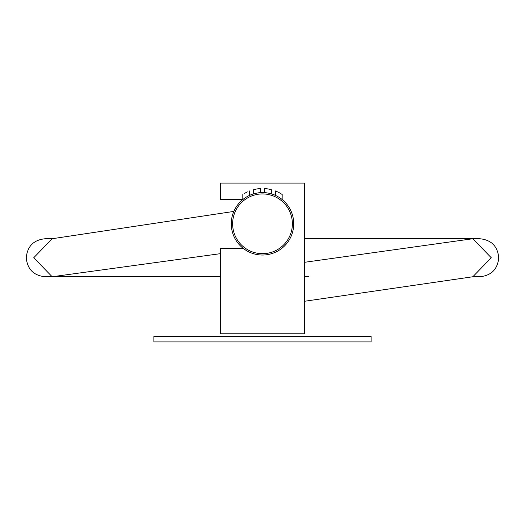 <?xml version="1.0" encoding="UTF-8"?>
<svg xmlns="http://www.w3.org/2000/svg" width="525" height="525" viewBox="0 0 525 525"><rect width="100%" height="100%" fill="white"/><g stroke="black" fill="none" stroke-linecap="round" stroke-linejoin="round"><path stroke-width="0.79" d="M153.877 341.926L371.123 341.926L371.123 336.499L153.877 336.499L153.877 341.926M242.812 199.362L220.408 199.362L220.408 183.074L304.592 183.074L304.592 333.782L220.408 333.782L220.408 248.246L243.062 248.246M278.841 197.19L278.795 197.164C283.073 200.117 283.073 200.117 278.795 197.164L278.795 197.164C283.073 200.117 283.073 200.117 278.795 197.164A31.231 31.231 0 0 0 277.469 196.396A31.231 31.231 0 0 1 289.905 238.777A31.231 31.231 0 0 1 247.531 251.213A31.231 31.231 0 0 0 289.118 240.135A31.231 31.231 0 0 0 280.147 198.037M260.466 192.616L260.466 188.56L257.066 188.921C261.443 188.423 261.443 188.423 257.066 188.921C252.696 189.787 252.696 189.787 257.066 188.921L257.709 188.829M253.831 189.584L257.007 188.934M275.402 195.339L275.842 195.569L275.402 195.366L275.402 190.942L277.85 192.012M280.127 193.22L278.795 192.485C283.1 194.992 283.1 194.992 278.795 192.485C274.477 190.477 274.477 190.477 278.795 192.485L278.677 192.426M280.232 193.279L282.188 194.499L282.142 199.526M281.19 198.785L279.589 197.662M280.035 193.167L279.202 192.701M277.725 191.953L275.402 190.942M271.327 193.823L271.327 189.623L267.999 188.934M264.725 188.573L267.888 188.915M268.557 189.026L267.934 188.921C272.304 189.787 272.304 189.787 267.934 188.921L267.934 188.921C263.557 188.423 263.557 188.423 267.934 188.921M267.868 193.043L267.934 193.049C263.557 192.485 263.557 192.485 267.934 193.049L267.934 193.049C263.557 192.485 263.557 192.485 267.934 193.049L267.934 193.049C263.557 192.485 263.557 192.485 267.934 193.049C263.563 192.458 263.563 192.458 267.934 193.023C272.298 194.007 272.298 194.007 267.934 193.023C263.557 192.485 263.557 192.485 267.934 193.049C263.557 192.485 263.557 192.485 267.934 193.049L267.908 193.049M264.679 192.649L264.534 188.56L267.757 188.895M266.575 188.738L264.534 188.56M253.673 189.623L256.83 188.961L253.673 189.623L255.714 189.164L253.673 189.623L255.714 189.164L253.673 189.623L255.714 189.164L253.673 189.623L253.673 193.823M257.066 193.049L257.066 193.049C252.702 194.033 252.702 194.033 257.066 193.049C252.702 194.007 252.702 194.007 257.066 193.023C261.443 192.458 261.443 192.458 257.066 193.023C252.702 194.033 252.702 194.033 257.066 193.049L257.066 193.049M253.838 193.797L256.344 193.187M257.677 188.836L260.466 188.56M256.377 189.039L255.714 189.164M243.876 198.739L246.205 197.164C250.504 194.834 250.504 194.834 246.205 197.164L246.337 197.085M247.426 191.881L246.396 192.393M247.15 192.012L246.205 192.485C250.523 190.477 250.523 190.477 246.205 192.485C241.9 194.992 241.9 194.992 246.205 192.485L245.989 192.603M244.689 193.325L244.079 193.686M244.066 193.699L246.14 192.518M244.873 193.22L246.107 192.537M244.939 197.984L242.852 199.533M248.64 195.818L249.598 195.366L248.798 195.74L249.598 195.366L249.598 190.942M246.159 197.19L246.205 197.164C241.927 200.117 241.927 200.117 246.205 197.164L246.205 197.164C250.504 194.834 250.504 194.834 246.205 197.164L246.205 197.164C250.504 194.834 250.504 194.834 246.205 197.164L247.301 196.521M278.795 197.137C283.073 200.091 283.073 200.091 278.795 197.137C274.496 194.801 274.496 194.801 278.795 197.137M246.205 197.137C250.504 194.801 250.504 194.801 246.205 197.137C241.927 200.091 241.927 200.091 246.205 197.137M247.531 251.213A31.231 31.231 0 0 1 235.095 208.832A31.231 31.231 0 0 1 277.469 196.396M264.685 192.655L265.283 192.701M233.828 211.424L52.159 238.737L33.751 257.749L52.159 276.754L220.408 253.667M304.592 238.737L472.841 238.737L491.249 257.749L472.841 276.754L304.592 301.258M248.181 250.018A29.873 29.873 0 0 1 236.283 209.482A29.873 29.873 0 0 1 276.819 197.59A29.873 29.873 0 0 1 288.717 238.127A29.873 29.873 0 0 1 248.181 250.018M220.408 276.754L45.262 276.754C33.751 275.645 27.418 269.338 26.25 257.841L26.25 257.749C27.379 246.205 33.712 239.866 45.262 238.737L52.159 238.737M479.738 276.754L472.841 276.754L479.738 276.754C491.249 275.645 497.582 269.338 498.75 257.841L498.75 257.749C497.621 246.205 491.288 239.866 479.738 238.737L472.841 238.737L304.592 262.297M304.592 276.754L308.805 276.754M242.812 199.533L242.812 194.499"/></g></svg>
